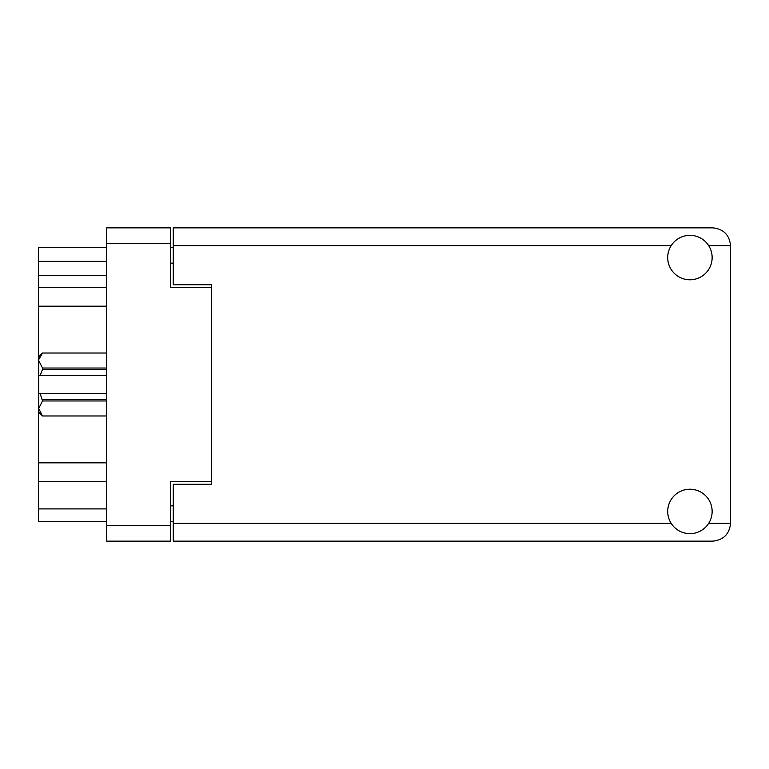 <?xml version="1.0" encoding="UTF-8"?>
<svg xmlns="http://www.w3.org/2000/svg" width="769" height="769" viewBox="0 0 769 769"><rect width="100%" height="100%" fill="white"/><g stroke="black" fill="none" stroke-linecap="round" stroke-linejoin="round"><path stroke-width="1.15" d="M211.35 481.615L170.728 481.615L170.728 541.145L106.747 541.145L106.747 227.855L170.728 227.855L170.728 287.385L211.35 287.385L211.35 484.278L173.265 484.278L173.265 523.381L671.193 523.381M173.265 521.603L170.728 521.603M170.728 247.397L173.265 247.397M671.193 245.619L173.265 245.619L173.265 284.722L211.35 284.722L211.35 287.385M106.747 521.603L38.45 521.603L38.45 508.905L106.747 508.905M106.747 481.548L38.45 481.548L38.45 508.905M106.747 306.177L38.45 306.177L38.45 462.823L106.747 462.823M106.747 275.331L38.45 275.331L38.45 287.452L106.747 287.452M38.45 275.331L38.45 261.364L106.747 261.364M106.747 247.397L38.45 247.397L38.45 261.364M38.45 481.548L38.45 462.823M38.45 306.177L38.45 287.452M689.928 533.657A22.214 22.214 0 0 0 712.142 511.443A22.214 22.214 0 0 0 689.928 489.228A22.214 22.214 0 0 0 667.713 511.443A22.214 22.214 0 0 0 689.928 533.657M689.928 279.772A22.214 22.214 0 0 0 712.142 257.557A22.214 22.214 0 0 0 689.928 235.343A22.214 22.214 0 0 0 667.713 257.557A22.214 22.214 0 0 0 689.928 279.772M173.265 245.619L173.265 227.855L712.776 227.855C723.494 228.979 729.416 234.901 730.55 245.619L730.55 523.381C729.416 534.099 723.494 540.021 712.776 541.145L173.265 541.145L173.265 523.381M211.35 284.722L211.35 484.278M106.747 400.966L42.516 400.966L40.094 393.382L106.747 393.382M42.516 399.505L106.747 399.505M106.747 369.495L42.516 369.495L40.094 375.618L38.7 375.618L38.7 356.826L42.516 353.019L106.747 353.019L42.516 353.019L38.786 359.488M42.516 369.495L42.516 368.034L106.747 368.034M38.7 360.536L42.516 368.034M40.094 393.382L38.7 393.382L38.7 408.464L42.516 415.971L106.747 415.971L42.516 415.981L38.7 412.174L38.7 408.464L42.516 400.966M38.7 375.618L38.7 393.382M106.747 375.618L40.094 375.618M170.728 243.59L106.747 243.59M106.747 525.41L170.728 525.41M170.728 505.858L173.265 505.858M173.265 263.142L170.728 263.142M708.662 523.381L730.55 523.381M730.55 245.619L708.662 245.619"/></g></svg>
